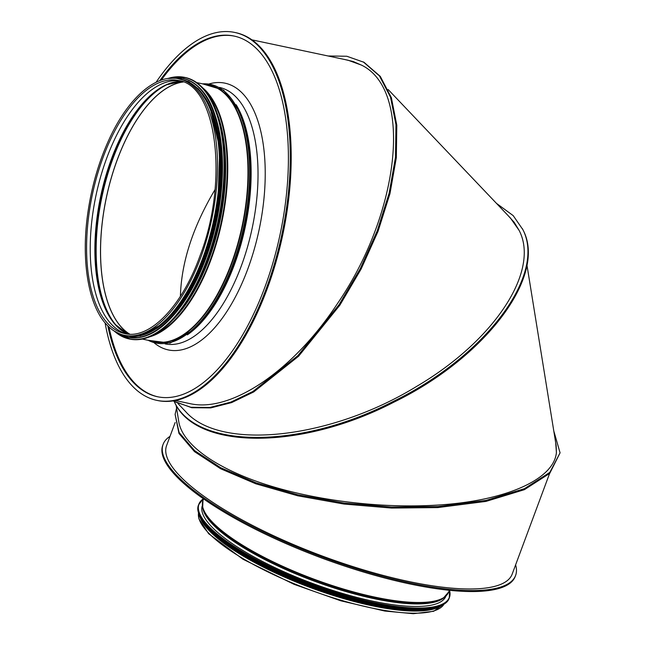 <?xml version="1.0" encoding="UTF-8"?>
<svg xmlns="http://www.w3.org/2000/svg" width="646" height="646" viewBox="0 0 646 646"><rect width="100%" height="100%" fill="white"/><g stroke="black" fill="none" stroke-linecap="round" stroke-linejoin="round"><path stroke-width="0.97" d="M515.605 564.879A188.043 50.194 -159.6 0 1 515.613 575.424A188.043 50.194 -159.6 0 1 366.637 571.863A188.043 50.194 -159.6 0 1 176.802 475.424A188.043 50.194 -159.6 0 1 163.123 444.335A188.043 50.194 -159.6 0 1 170.011 436.357M175.163 422.516L166.571 445.619A184.36 49.209 20.4 0 0 179.984 476.102A184.36 49.209 20.4 0 0 408.345 581.416A184.36 49.209 20.4 0 0 512.165 574.141L549.576 473.542M515.613 575.424L515.242 576.418A188.043 50.194 -159.6 0 1 366.266 572.857A188.043 50.194 -159.6 0 1 176.431 476.425A188.043 50.194 -159.6 0 1 162.752 445.328L163.123 444.335M156.082 82.284A188.043 88.001 102 0 1 234.7 32.437L235.653 32.639A188.043 88.001 102 0 1 282.762 234.837A188.043 88.001 102 0 1 157.689 400.544L156.736 400.342A188.043 88.001 102 0 1 132.551 386.235A188.043 88.001 102 0 1 105.096 322.887M108.972 326.973A184.36 86.281 -78 0 0 134.739 383.118A184.36 86.281 -78 0 0 157.971 396.838M234.417 36.136A184.36 86.281 -78 0 0 161.282 80.12M234.7 32.437A188.043 88.001 102 0 1 281.809 234.635A188.043 88.001 102 0 1 156.736 400.342M107.834 325.875A184.36 86.281 -78 0 0 133.787 382.916A184.36 86.281 -78 0 0 157.495 396.741A184.36 86.281 -78 0 0 280.122 234.272A184.36 86.281 -78 0 0 233.941 36.031A184.36 86.281 -78 0 0 159.796 80.661M251.843 39.826L348.041 60.215L361.461 65.101C412.842 89.915 400.746 211.105 337.688 303.257L337.648 303.321C293.486 370.667 230.767 413.19 189.754 403.58L175.397 400.536M199.541 515.573A131.098 34.997 20.4 0 0 209.32 530.802A131.098 34.997 20.4 0 0 330.873 594.7A131.098 34.997 20.4 0 0 441.493 605.552M200.672 518.149A130.726 34.892 20.4 0 0 209.635 530.867A130.726 34.892 20.4 0 0 327.175 593.391A130.726 34.892 20.4 0 0 438.949 606.764M180.412 296.28C181.348 262.365 192.888 226.827 215.013 189.649M183.246 81.977A130.637 61.136 -78 0 0 106.412 197.466A130.637 61.136 -78 0 0 129.798 334.184M183.076 81.913A130.726 61.176 -78 0 0 108.431 188.471A130.726 61.176 -78 0 0 122.312 328.216A130.726 61.176 -78 0 0 129.62 334.176M126.616 333.909A129.361 60.538 102 0 1 111.798 324.655A129.361 60.538 102 0 1 100.283 177.981A129.361 60.538 102 0 1 180.226 80.936M124.436 335.29L126.479 335.718A131.098 61.354 -78 0 0 208.82 239.642A131.098 61.354 -78 0 0 197.692 89.059A131.098 61.354 -78 0 0 180.832 79.232L178.789 78.796C155.823 73.474 127.795 98.313 108.98 139.665C98.935 161.637 91.974 185.45 88.106 211.113C80.637 259.918 88.284 306.252 107.236 325.269C112.364 330.582 118.097 333.925 124.436 335.29A131.098 61.354 -78 0 0 211.63 219.761A131.098 61.354 -78 0 0 178.789 78.796M176.576 408.078L175.098 414.377L179.087 432.473L194.624 450.633L220.762 467.752L255.897 482.772L297.863 494.779L344.084 503.04L391.726 507.045L437.891 506.561L486.099 500.384L524.479 488.667L549.843 472.363L560.074 452.838L553.784 430.939M555.689 442.744L556.416 452.442C554.082 479.623 505.067 501.167 436.51 505.14L436.446 505.14C380.938 508.515 316.08 500.666 265.797 484.492C215.659 468.245 182.608 444.48 178.821 421.967L176.075 404.969M526.902 264.755L556.166 445.675L556.4 452.547M175.098 414.377L178.974 433.482L194.511 451.643L220.657 468.762L255.784 483.789L297.749 495.797L343.971 504.05L391.613 508.063L437.778 507.578L485.986 501.401L524.366 489.684L549.738 473.381L560.074 452.838M496.483 203.377L513.199 215.619L522.775 229.508C547.768 274.986 486.099 357.367 393.584 402.321C300.713 450.48 194.947 450.197 174.25 401.586M522.364 228.66C547.356 274.138 485.679 356.519 393.172 401.465C300.915 449.293 195.778 449.422 174.267 401.594M177.916 403.484L185.709 411.68C220.52 451.279 330.905 439.127 416.936 386.227C494.642 340.482 540.322 270.722 519.053 230.267L519.222 230.622M507.756 215.223L514.184 222.313L519.053 230.267M519.142 230.444L510.477 218.09L388.149 89.528M173.112 400.932L191.741 407.723L210.79 407.892L231.664 402.579L253.725 391.936L298.605 356.212L339.893 305.138L361.082 269.107L378.039 231.357L389.966 193.647L396.321 157.705L396.797 125.211L391.371 97.675L380.284 76.381L364.053 62.323L346.829 56.25L328.055 55.976M344.221 59.408L353.209 61.515L361.8 65.286M174.299 401.61L190.917 407.271L209.958 407.44L230.84 402.119L252.901 391.484L297.782 355.76L339.061 304.686L360.258 268.655L377.207 230.905L389.142 193.194L395.497 157.253L395.974 124.759L390.539 97.223L379.46 75.929L363.23 61.871M202.359 505.519A129.935 34.682 20.4 0 0 202.206 505.963A129.935 34.682 20.4 0 0 312.083 583.249A129.935 34.682 20.4 0 0 445.748 596.533A129.935 34.682 20.4 0 0 445.926 596.105M166.418 326.06A133.593 62.517 -78 0 0 213.422 104.256M129.507 339.021A133.698 62.565 -78 0 0 129.757 339.077A133.698 62.565 -78 0 0 213.729 241.087A133.698 62.565 -78 0 0 202.384 87.517A133.698 62.565 -78 0 0 185.192 77.488L185.192 77.488A133.698 62.565 -78 0 0 184.942 77.439M114.285 331.091A133.698 62.565 -78 0 0 129.248 338.964A133.698 62.565 -78 0 0 213.22 240.982A133.698 62.565 -78 0 0 201.883 87.412A133.698 62.565 -78 0 0 184.683 77.383A133.698 62.565 -78 0 0 167.807 78.513M114.512 331.236A133.593 62.525 -78 0 0 207.907 257.011A133.593 62.525 -78 0 0 201.754 87.485A133.593 62.525 -78 0 0 168.073 78.473M171.198 317.889A130.799 61.217 -78 0 0 214.48 113.664M179.087 308.433A130.702 61.168 -78 0 0 217.847 125.477M164.375 324.486A132.277 61.903 -78 0 0 210.919 104.862M127.932 337.341A132.382 61.951 -78 0 0 128.078 337.374A132.382 61.951 -78 0 0 211.218 240.352A132.382 61.951 -78 0 0 199.985 88.292A132.382 61.951 -78 0 0 182.963 78.36L182.963 78.36A132.382 61.951 -78 0 0 182.826 78.336M116.861 332.569A132.382 61.951 -78 0 0 127.795 337.317A132.382 61.951 -78 0 0 210.943 240.296A132.382 61.951 -78 0 0 199.711 88.236A132.382 61.951 -78 0 0 182.681 78.303A132.382 61.951 -78 0 0 170.77 78.206M117.273 332.779A132.285 61.911 -78 0 0 207.301 251.496A132.285 61.911 -78 0 0 199.59 88.3A132.285 61.911 -78 0 0 171.23 78.182M156.477 328.62A130.799 61.209 -78 0 0 214.908 220.456A130.799 61.209 -78 0 0 205.38 97.885M172.91 313.536A130.702 61.168 -78 0 0 214.278 118.355M127.714 335.952A131.065 61.338 -78 0 0 209.845 239.545A131.065 61.338 -78 0 0 198.637 89.285M128.183 336.025A131.065 61.338 -78 0 0 209.659 238.495A131.065 61.338 -78 0 0 198.185 89.188A131.065 61.338 -78 0 0 182.519 79.636M143.598 334.418A130.807 61.217 -78 0 0 213.446 223.015A130.807 61.217 -78 0 0 198.096 89.431A130.807 61.217 -78 0 0 195.956 87.363M155.952 328.031A130.702 61.168 -78 0 0 213.899 220.238A130.702 61.168 -78 0 0 204.661 98.216M208.521 532.942A131.098 34.997 20.4 0 0 338.835 599.569A131.098 34.997 20.4 0 0 444.254 603.719L433.692 611.278L413.287 613.7L384.733 611.035L340.765 600.796L294.043 584.331L242.912 559.21L208.65 533.701L198.863 518.73L198.645 512.367A131.098 34.997 20.4 0 0 208.521 532.942M202.755 507.804A130.04 34.714 20.4 0 0 212.704 524.318A130.04 34.714 20.4 0 0 335.476 588.409A130.04 34.714 20.4 0 0 444.141 597.574M444.4 597.38A130.936 34.949 20.4 0 1 333.958 586.616A130.936 34.949 20.4 0 1 212.453 522.759A130.936 34.949 20.4 0 1 202.683 507.49L203.006 508.903A130.121 34.731 20.4 0 0 212.72 524.084A130.121 34.731 20.4 0 0 333.465 587.537A130.121 34.731 20.4 0 0 443.229 598.236L448.712 591.946L449.325 590.299M202.683 507.49L202.965 500.553A131.098 34.997 20.4 0 0 212.502 522.226A131.098 34.997 20.4 0 0 344.851 589.459A131.098 34.997 20.4 0 0 448.712 591.946M313.455 554.874A131.098 34.997 20.4 0 0 329.573 560.873M169.47 83.528A130.726 61.176 -78 0 0 102.011 196.529A130.726 61.176 -78 0 0 117.838 327.175M166.668 84.674A130.621 61.128 -78 0 0 101.745 196.473A130.621 61.128 -78 0 0 115.739 324.995M176.746 81.638A129.814 60.748 -78 0 0 166.095 84.933A129.814 60.748 -78 0 0 101.002 196.311A129.814 60.748 -78 0 0 115.319 324.526A129.814 60.748 -78 0 0 116.821 326.165A129.814 60.748 -78 0 0 123.717 331.85M181.583 81.356A129.676 60.684 -78 0 0 103.974 182.511A129.676 60.684 -78 0 0 116.498 325.964A129.676 60.684 -78 0 0 128.029 334.079L115.319 324.526M108.157 323.888A129.361 60.538 -78 0 0 124.791 333.586L124.791 333.586C149.387 339.82 181.914 306.745 200.002 255.84C229.072 180.937 216.612 85.086 178.425 80.492L178.425 80.492A129.361 60.538 -78 0 0 97.183 175.3A129.361 60.538 -78 0 0 108.157 323.888M178.272 313.69A130.04 60.861 -78 0 0 219.236 120.366M172.942 319.794A130.121 60.894 -78 0 0 216.838 112.63M153.28 335.185A130.936 61.273 -78 0 0 221.328 221.812A130.936 61.273 -78 0 0 205.113 90.585M149.84 336.776A131.098 61.354 -78 0 0 221.877 221.933A131.098 61.354 -78 0 0 202.618 87.735M142.33 339.077L154.887 341.742A131.098 61.354 -78 0 0 242.08 226.213A131.098 61.354 -78 0 0 209.239 85.248L196.683 82.591M152.262 341.185A131.251 61.427 -78 0 0 242.476 226.294A131.251 61.427 -78 0 0 206.615 84.691M148.273 340.337A132.172 61.854 -78 0 0 243.679 226.552A132.172 61.854 -78 0 0 202.634 83.851M239.9 112.081L240.288 112.953A131.251 61.427 -78 0 1 194.503 329.008L193.792 329.654A132.172 61.854 -78 0 0 239.9 112.081L223.669 90.149L202.222 83.762M187.332 334.87A131.098 61.354 -78 0 0 245.262 226.883A131.098 61.354 -78 0 0 236.113 104.684M165.085 343.898A131.098 61.354 -78 0 0 252.142 228.345A131.098 61.354 -78 0 0 219.438 87.412M154.2 342.865A136.354 63.809 -78 0 0 259.094 229.823A136.354 63.809 -78 0 0 209.07 83.94M437.891 506.561L437.778 507.578M339.893 305.138L339.061 304.686M203.417 498.793A133.593 35.659 20.4 0 0 311.743 584.162A133.593 35.659 20.4 0 0 449.519 590.323A133.698 35.692 20.4 0 1 449.446 597.437L449.446 597.437A133.698 35.692 20.4 0 1 311.695 584.283A133.698 35.692 20.4 0 1 198.823 504.227A133.698 35.692 20.4 0 1 203.393 498.777M203.377 498.769L198.629 504.76A133.698 35.692 20.4 0 0 311.501 584.808A133.698 35.692 20.4 0 0 449.253 597.962L449.568 590.323M199.792 515.25A133.593 35.659 20.4 0 0 311.469 584.88A133.593 35.659 20.4 0 0 441.509 605.14M216.676 534.605A130.702 34.892 20.4 0 0 416.081 608.766M212.154 530.649A130.807 34.916 20.4 0 0 422.088 608.726M200.058 515.871A132.277 35.312 20.4 0 0 311.106 585.874A132.277 35.312 20.4 0 0 440.903 605.439M199.356 514.337A132.382 35.336 20.4 0 0 311.057 585.995A132.382 35.336 20.4 0 0 442.437 604.737M198.815 512.892A132.382 35.336 20.4 0 0 310.952 586.285A132.382 35.336 20.4 0 0 443.794 604.002M200.115 516.921A132.285 35.312 20.4 0 0 310.92 586.358A132.285 35.312 20.4 0 0 440.176 606.198M248.387 557.643A130.702 34.892 20.4 0 0 377.038 605.48M222.822 541.122A130.807 34.916 20.4 0 0 407.182 609.687M213.237 533.257A131.065 34.989 20.4 0 0 419.569 609.994M201.665 519.933A131.065 34.989 20.4 0 0 310.653 587.093A131.065 34.989 20.4 0 0 437.035 607.474M114.229 331.051L129.757 339.077C136.258 340.434 143.057 339.626 150.138 336.647C173.911 327.029 198.621 290.999 212.292 246.086C232.067 184.417 227.562 111.855 202.424 87.541C197.264 82.195 191.515 78.844 185.192 77.488L167.742 78.521M116.821 332.553L128.078 337.374L139.358 337.592L148.257 334.975C172.498 325.196 197.692 287.583 210.984 241.37C229.273 181.098 224.332 111.911 200.034 88.316C194.914 83.019 189.23 79.7 182.963 78.36L170.722 78.206M123.459 335.064L127.173 336.106L140.465 335.92L163.107 323.476L180.048 304.387L195.173 278.491L209.272 241.612L217.993 201.399L219.753 148.281L209.651 105.936L198.605 89.059L188.802 81.687L177.811 78.602M445.296 597.437L445.845 596.185M201.964 506.94L202.368 505.632M202.965 500.553L203.579 498.906M181.599 81.364L166.095 84.933M193.792 329.654L170.059 343.115L147.861 340.248M556.367 452.87L556.416 452.442M198.629 504.76C190.126 522.339 245.641 561.261 313.601 585.672C379.743 610.397 444.23 616.365 449.253 597.962M198.782 512.795L208.941 529.114L233.166 548.373L268.494 568.222L310.605 586.245L354.436 600.231L394.335 608.37L425.431 609.671L443.883 603.953M438.408 606.982L435.186 608.193L414.554 610.559L385.581 607.765L343.01 597.857L297.733 582.086L248.871 558.75L213.915 534.557L202.666 521.807L200.946 518.673"/></g></svg>

